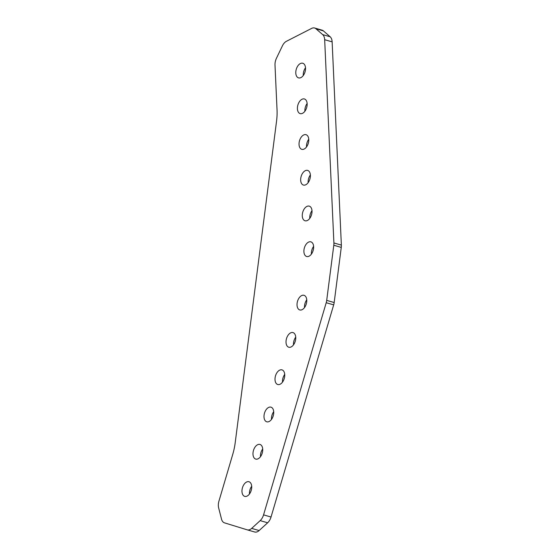 <?xml version="1.0" encoding="UTF-8"?>
<svg xmlns="http://www.w3.org/2000/svg" width="560" height="560" viewBox="0 0 560 560"><rect width="100%" height="100%" fill="white"/><g stroke="black" fill="none" stroke-linecap="round" stroke-linejoin="round"><path stroke-width="0.84" d="M247.163 496.055A7.623 4.578 -73.9 0 0 251.629 488.425A7.623 4.578 -73.9 0 0 248.955 481.733A7.623 4.578 -73.9 0 0 246.526 482.055A7.623 4.578 -73.9 0 0 242.053 489.685A7.623 4.578 -73.9 0 0 244.734 496.377A7.623 4.578 -73.9 0 0 247.163 496.055M269.185 421.484A7.623 4.578 -73.9 0 0 273.651 413.847A7.623 4.578 -73.9 0 0 270.977 407.162A7.623 4.578 -73.9 0 0 268.548 407.477A7.623 4.578 -73.9 0 0 264.075 415.114A7.623 4.578 -73.9 0 0 266.756 421.799A7.623 4.578 -73.9 0 0 269.185 421.484M291.207 346.906A7.623 4.578 -73.9 0 0 295.673 339.276A7.623 4.578 -73.9 0 0 292.999 332.584A7.623 4.578 -73.9 0 0 290.57 332.906A7.623 4.578 -73.9 0 0 286.097 340.536A7.623 4.578 -73.9 0 0 288.778 347.228A7.623 4.578 -73.9 0 0 291.207 346.906M307.468 220.458A7.623 4.578 -73.9 0 0 311.934 212.821A7.623 4.578 -73.9 0 0 309.26 206.129A7.623 4.578 -73.9 0 0 306.831 206.451A7.623 4.578 -73.9 0 0 302.358 214.081A7.623 4.578 -73.9 0 0 305.039 220.773A7.623 4.578 -73.9 0 0 307.468 220.458M304.22 149.009A7.623 4.578 -73.9 0 0 308.693 141.379A7.623 4.578 -73.9 0 0 306.019 134.687A7.623 4.578 -73.9 0 0 303.59 135.009A7.623 4.578 -73.9 0 0 299.117 142.639A7.623 4.578 -73.9 0 0 301.791 149.331A7.623 4.578 -73.9 0 0 304.22 149.009M300.979 77.567A7.623 4.578 -73.9 0 0 305.452 69.937A7.623 4.578 -73.9 0 0 302.771 63.245A7.623 4.578 -73.9 0 0 300.342 63.567A7.623 4.578 -73.9 0 0 295.869 71.197A7.623 4.578 -73.9 0 0 298.55 77.889A7.623 4.578 -73.9 0 0 300.979 77.567M258.174 458.766A7.623 4.578 -73.9 0 0 262.64 451.136A7.623 4.578 -73.9 0 0 259.966 444.444A7.623 4.578 -73.9 0 0 257.537 444.766A7.623 4.578 -73.9 0 0 253.064 452.396A7.623 4.578 -73.9 0 0 255.745 459.088A7.623 4.578 -73.9 0 0 258.174 458.766M280.196 384.195A7.623 4.578 -73.9 0 0 284.662 376.565A7.623 4.578 -73.9 0 0 281.988 369.873A7.623 4.578 -73.9 0 0 279.559 370.195A7.623 4.578 -73.9 0 0 275.086 377.825A7.623 4.578 -73.9 0 0 277.767 384.517A7.623 4.578 -73.9 0 0 280.196 384.195M305.844 184.73A7.623 4.578 -73.9 0 0 310.317 177.1A7.623 4.578 -73.9 0 0 307.636 170.408A7.623 4.578 -73.9 0 0 305.207 170.73A7.623 4.578 -73.9 0 0 300.741 178.36A7.623 4.578 -73.9 0 0 303.415 185.052A7.623 4.578 -73.9 0 0 305.844 184.73M302.603 113.288A7.623 4.578 -73.9 0 0 307.069 105.658A7.623 4.578 -73.9 0 0 304.395 98.966A7.623 4.578 -73.9 0 0 301.966 99.288A7.623 4.578 -73.9 0 0 297.493 106.918A7.623 4.578 -73.9 0 0 300.167 113.61A7.623 4.578 -73.9 0 0 302.603 113.288M309.092 256.179A7.623 4.578 -73.9 0 0 313.558 248.542A7.623 4.578 -73.9 0 0 310.884 241.85A7.623 4.578 -73.9 0 0 308.455 242.172A7.623 4.578 -73.9 0 0 303.982 249.809A7.623 4.578 -73.9 0 0 306.656 256.494A7.623 4.578 -73.9 0 0 309.092 256.179M302.218 309.624A7.623 4.578 -73.9 0 0 306.684 301.987A7.623 4.578 -73.9 0 0 304.01 295.302A7.623 4.578 -73.9 0 0 301.581 295.617A7.623 4.578 -73.9 0 0 297.108 303.254A7.623 4.578 -73.9 0 0 299.789 309.946A7.623 4.578 -73.9 0 0 302.218 309.624M333.795 245.245A9.184 5.516 -73.9 0 0 333.9 242.956L341.362 245.112A9.184 5.516 106.1 0 1 341.264 247.401L333.795 245.245L326.704 300.377L334.173 302.533A9.184 5.516 106.1 0 1 333.683 304.871L326.214 302.715A9.184 5.516 -73.9 0 0 326.704 300.377M333.9 242.956L324.667 39.704A9.184 5.516 -73.9 0 0 322.679 34.615L315.924 28.735A9.184 5.516 -73.9 0 0 314.594 28A9.184 5.516 -73.9 0 0 311.661 28.385L286.412 41.3A9.184 5.516 -73.9 0 0 282.38 45.892L276.451 58.261A9.184 5.516 -73.9 0 0 275.002 65.107L277.039 109.886A45.92 27.573 106.1 0 1 276.535 121.317L235.2 442.736A45.92 27.573 106.1 0 1 232.736 454.405L218.932 501.151A9.184 5.516 -73.9 0 0 218.638 507.857L221.522 519.127A9.184 5.516 -73.9 0 0 224.49 522.851L247.177 529.83A9.184 5.516 -73.9 0 0 247.233 529.844A9.184 5.516 -73.9 0 0 251.671 528.395L260.176 520.625A9.184 5.516 -73.9 0 0 263.564 514.871L326.214 302.715M341.362 245.112L332.136 41.853L324.667 39.704M341.264 247.401L334.173 302.533M263.564 514.871L271.033 517.027L333.683 304.871M271.033 517.027A9.184 5.516 106.1 0 1 267.645 522.781L259.14 530.551A9.184 5.516 106.1 0 1 254.702 532A9.184 5.516 106.1 0 1 254.646 531.986L247.289 529.858M314.594 28L322.063 30.156A9.184 5.516 106.1 0 1 323.393 30.891L330.148 36.771A9.184 5.516 106.1 0 1 332.136 41.853M251.692 486.269A7.623 4.578 -73.9 0 0 249.466 493.997M273.714 411.691A7.623 4.578 -73.9 0 0 271.488 419.419M295.736 337.12A7.623 4.578 -73.9 0 0 293.51 344.848M311.997 210.665A7.623 4.578 -73.9 0 0 309.771 218.393M308.756 139.223A7.623 4.578 -73.9 0 0 306.523 146.951M305.508 67.781A7.623 4.578 -73.9 0 0 303.282 75.509M262.703 448.98A7.623 4.578 -73.9 0 0 260.477 456.708M284.725 374.409A7.623 4.578 -73.9 0 0 282.499 382.137M310.373 174.944A7.623 4.578 -73.9 0 0 308.147 182.672M307.132 103.502A7.623 4.578 -73.9 0 0 304.899 111.23M306.747 299.831A7.623 4.578 -73.9 0 0 304.521 307.559M313.621 246.386A7.623 4.578 -73.9 0 0 311.388 254.114M322.679 34.615L330.148 36.771M323.393 30.891L315.924 28.735M251.671 528.395L259.14 530.551M267.645 522.781L260.176 520.625M254.702 532L247.233 529.844"/></g></svg>

